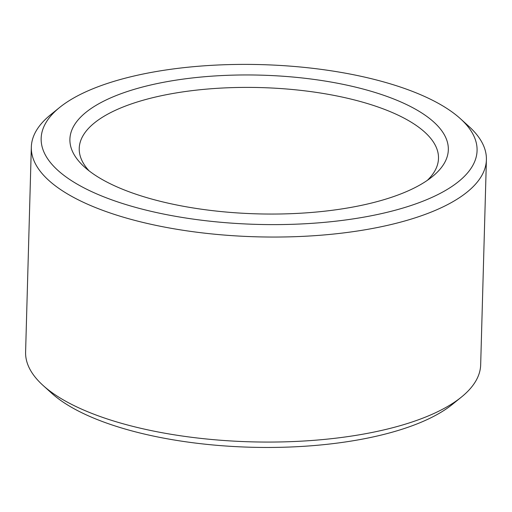 <?xml version="1.0" encoding="UTF-8"?>
<svg xmlns="http://www.w3.org/2000/svg" width="512" height="512" viewBox="0 0 512 512"><rect width="100%" height="100%" fill="white"/><g stroke="black" fill="none" stroke-linecap="round" stroke-linejoin="round"><path stroke-width="0.77" d="M89.101 170.861A179.706 65.862 -178.4 0 1 79.232 148.397A179.706 65.862 -178.4 0 1 260.704 87.584A179.706 65.862 -178.4 0 1 438.496 158.432A179.706 65.862 -178.4 0 1 427.386 180.307M107.226 182.221A189.286 69.376 -178.4 0 1 84.435 166.963A189.286 69.376 -178.4 0 1 261.05 75.155A189.286 69.376 -178.4 0 1 432.269 176.678A189.286 69.376 -178.4 0 1 107.226 182.221M460.326 118.63L468.922 126.413A227.622 83.424 -178.4 0 1 486.4 159.776L480.672 364.794A227.622 83.424 -178.4 0 1 461.357 397.126L452.346 404.41A218.042 79.91 -178.4 0 1 77.933 410.797A218.042 79.91 -178.4 0 1 51.674 393.222L43.078 385.446A227.622 83.424 -178.4 0 1 25.6 352.083L31.328 147.059A227.622 83.424 -178.4 0 1 50.643 114.726L59.654 107.443A218.042 79.91 -178.4 0 1 261.344 64.621A218.042 79.91 -178.4 0 1 460.326 118.63A218.042 79.91 -178.4 0 1 366.816 216.608A218.042 79.91 -178.4 0 1 84.154 187.949A218.042 79.91 -178.4 0 1 59.654 107.443M461.357 397.126A227.622 83.424 -178.4 0 1 70.49 403.795A227.622 83.424 -178.4 0 1 43.078 385.446M486.4 159.776A227.622 83.424 -178.4 0 1 329.229 234.483A227.622 83.424 -178.4 0 1 76.218 198.771A227.622 83.424 -178.4 0 1 31.328 147.059"/></g></svg>
